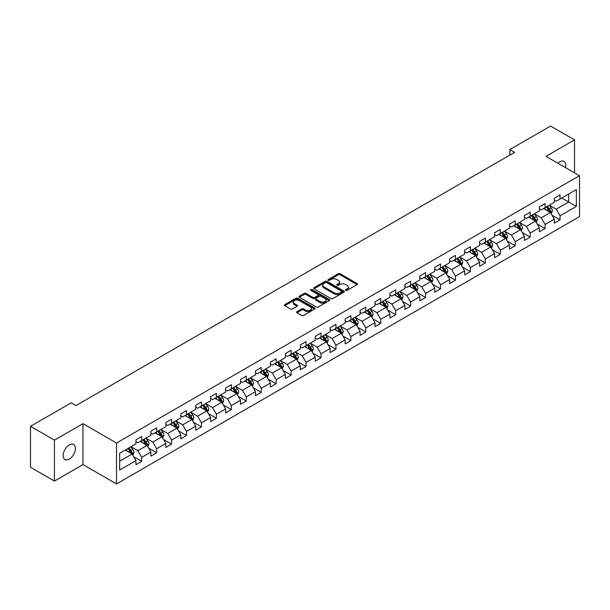 <?xml version="1.0" encoding="UTF-8"?>
<svg xmlns="http://www.w3.org/2000/svg" width="610" height="610" viewBox="0 0 610 610"><rect width="100%" height="100%" fill="white"/><g stroke="black" fill="none" stroke-linecap="round" stroke-linejoin="round"><path stroke-width="0.91" d="M345.733 290.36A0.93 0.534 0 0 0 347.052 290.36L357.041 284.596A1.327 0.77 0 0 0 357.429 284.054A1.327 0.77 0 0 0 357.041 283.513L340.113 273.738A1.327 0.77 0 0 0 338.237 273.738L328.249 279.51A0.93 0.534 0 0 0 327.974 279.883A0.93 0.534 0 0 0 328.249 280.264A0.93 0.534 0 0 0 329.56 280.264L330.856 279.517A4.255 2.455 0 0 1 336.873 279.517L338.283 280.333A4.255 2.455 0 0 1 339.526 282.072A4.255 2.455 0 0 1 338.283 283.81L336.987 284.557A0.93 0.534 0 0 0 336.72 284.931A0.93 0.534 0 0 0 336.987 285.312A0.93 0.534 0 0 0 338.306 285.312L339.595 284.565A4.255 2.455 0 0 1 345.618 284.565L347.029 285.381A4.255 2.455 0 0 1 348.272 287.119A4.255 2.455 0 0 1 347.029 288.858L345.733 289.605A0.93 0.534 0 0 0 345.458 289.979A0.93 0.534 0 0 0 345.733 290.36L345.733 289.605M69.288 459.116A8.67 5.002 120 0 0 74.954 451.476A8.67 5.002 120 0 0 73.627 444.53A8.67 5.002 120 0 0 69.288 444.957A8.67 5.002 120 0 0 63.631 452.597A8.67 5.002 120 0 0 64.957 459.543A8.67 5.002 120 0 0 69.288 459.116M565.523 167.643A8.67 5.002 120 0 0 564.006 161.406A8.67 5.002 120 0 0 559.675 161.833A8.67 5.002 120 0 0 557.845 163.213M296.963 311.626A1.327 0.77 0 0 0 296.574 312.167A1.327 0.77 0 0 0 296.963 312.709L301.714 315.454A1.327 0.77 0 0 0 303.589 315.454L314.684 309.049A1.327 0.77 0 0 0 315.073 308.507A1.327 0.77 0 0 0 314.684 307.958L297.764 298.191A1.327 0.77 0 0 0 295.88 298.191L284.786 304.596A1.327 0.77 0 0 0 284.397 305.137A1.327 0.77 0 0 0 284.786 305.679L290.52 308.995A1.327 0.77 0 0 0 292.404 308.995L297.154 306.25A1.327 0.77 0 0 0 297.543 305.709A1.327 0.77 0 0 0 297.154 305.168L294.31 303.521A3.553 2.051 0 0 1 293.265 302.072A3.553 2.051 0 0 1 295.461 300.173A3.553 2.051 0 0 1 299.335 300.623L310.475 307.051A3.553 2.051 0 0 1 311.519 308.507A3.553 2.051 0 0 1 309.323 310.398A3.553 2.051 0 0 1 305.45 309.956L303.589 308.881A1.327 0.77 0 0 0 301.714 308.881L296.963 311.626L296.963 312.709M82.983 423.668L54.443 440.145L30.5 426.321L30.5 467.245L54.443 481.069L82.983 464.584L116.51 483.943L116.51 443.02L82.983 423.668L82.983 464.584M574.521 172.844L574.521 139.881L545.98 156.358L579.5 175.718L116.51 443.02M574.521 139.881L550.578 126.056L509.868 149.557L509.868 155.093M30.5 426.321L71.202 402.821L75.998 405.581L514.657 152.325L509.868 149.557M330.948 298.572A1.327 0.77 0 0 0 332.831 298.572L343.926 292.167A1.327 0.77 0 0 0 344.315 291.626A1.327 0.77 0 0 0 343.926 291.084L326.998 281.309A1.327 0.77 0 0 0 325.122 281.309L314.028 287.714A1.327 0.77 0 0 0 313.639 288.255A1.327 0.77 0 0 0 314.028 288.804L330.948 298.572M311.153 290.566A0.93 0.534 0 0 1 312.099 290.695L329.286 300.616L318.214 307.013A1.327 0.77 0 0 1 316.331 307.013L299.411 297.245L299.411 296.155A1.327 0.77 0 0 0 299.022 296.696A1.327 0.77 0 0 0 299.411 297.245M299.411 296.155L304.154 293.418A1.327 0.77 0 0 1 306.037 293.418L312.899 297.375A1.327 0.77 0 0 0 314.775 297.375L317.932 295.56A1.327 0.77 0 0 0 318.321 295.019A1.327 0.77 0 0 0 317.932 294.47L310.78 290.345A0.93 0.534 0 0 1 310.513 289.971A0.93 0.534 0 0 1 311.085 289.475A0.93 0.534 0 0 1 312.099 289.59L329.301 299.518A1.327 0.77 0 0 1 329.69 300.067A1.327 0.77 0 0 1 329.301 300.608L329.301 299.518M116.51 483.943L579.5 216.634L579.5 175.718M133.704 456.76L141.695 461.381L141.695 457.34L150.891 452.033L150.891 456.074L156.64 452.757L156.64 448.716L165.836 443.409L165.836 447.443L171.578 444.126L171.578 440.092L180.774 434.785L180.774 438.819L186.523 435.502L186.523 431.461L195.719 426.154L195.719 430.195L201.46 426.878L201.46 422.837L210.656 417.53L210.656 421.563L216.405 418.246L216.405 414.213L225.601 408.906L225.601 412.939L231.35 409.623L231.35 405.589L240.538 400.274L240.538 404.316L246.287 400.999L246.287 396.957L255.483 391.65L255.483 395.684L261.233 392.367L261.233 388.334L270.421 383.027L270.421 387.06L276.17 383.743L276.17 379.71L285.366 374.395L285.366 378.436L291.115 375.119L291.115 371.078L300.311 365.771L300.311 369.805L306.052 366.488L306.052 362.454L315.248 357.147L315.248 361.181L320.997 357.864L320.997 353.83L330.193 348.516L330.193 352.557L335.935 349.24L335.935 345.199L345.13 339.892L345.13 343.926L350.88 340.609L350.88 336.575L360.075 331.268L360.075 335.302L365.817 331.985L365.817 327.951L375.013 322.637L375.013 326.678L380.762 323.361L380.762 319.32L389.958 314.013L389.958 318.054L395.699 314.729L395.699 310.696L404.895 305.389L404.895 309.423L410.644 306.106L410.644 302.072L419.84 296.757L419.84 300.799L425.582 297.482L425.582 293.44L434.778 288.133L434.778 292.175L440.527 288.85L440.527 284.817L449.722 279.51L449.722 283.543L455.464 280.226L455.464 276.193L464.66 270.878L464.66 274.919L470.409 271.602L470.409 267.561L479.605 262.254L479.605 266.296L485.346 262.971L485.346 258.937L494.542 253.63L494.542 257.664L500.291 254.347L500.291 250.313L509.487 245.006L509.487 249.04L515.236 245.723L515.236 241.682L524.425 236.375L524.425 240.416L530.174 237.092L530.174 233.058L539.37 227.751L539.37 231.785L545.119 228.468L545.119 224.434L554.307 219.127L554.307 223.161L560.056 219.844L560.056 215.803L576.336 206.409L576.336 189.596L568.68 194.018L568.68 201.979L576.336 206.409M141.695 461.381L135.954 464.698L135.954 460.664L119.667 470.058L119.667 453.253L135.954 443.851L135.954 439.818L141.695 436.493L141.695 440.534L150.891 435.227L150.891 431.186L156.64 427.869L156.64 431.903L165.836 426.596L165.836 422.562L171.578 419.245L171.578 423.279L180.774 417.972L180.774 413.938L186.523 410.614L186.523 414.655L195.719 409.348L195.719 405.307L201.46 401.99L201.46 406.031L210.656 400.717L210.656 396.683L216.405 393.366L216.405 397.4L225.601 392.093L225.601 388.059L231.35 384.735L231.35 388.776L240.538 383.469L240.538 379.428L246.287 376.111L246.287 380.152L255.483 374.837L255.483 370.804L261.233 367.487L261.233 371.52L270.421 366.213L270.421 362.18L276.17 358.855L276.17 362.897L285.366 357.59L285.366 353.548L291.115 350.231L291.115 354.273L300.311 348.958L300.311 344.924L306.052 341.608L306.052 345.641L315.248 340.334L315.248 336.301L320.997 332.984L320.997 337.017L330.193 331.71L330.193 327.669L335.935 324.352L335.935 328.393L345.13 323.079L345.13 319.045L350.88 315.728L350.88 319.762L360.075 314.455L360.075 310.421L365.817 307.104L365.817 311.138L375.013 305.831L375.013 301.79L380.762 298.473L380.762 302.514L389.958 297.2L389.958 293.166L395.699 289.849L395.699 293.883L404.895 288.576L404.895 284.542L410.644 281.225L410.644 285.259L419.84 279.952L419.84 275.911L425.582 272.594L425.582 276.635L434.778 271.32L434.778 267.287L440.527 263.97L440.527 268.003L449.722 262.696L449.722 258.663L455.464 255.346L455.464 259.38L464.66 254.073L464.66 250.031L470.409 246.714L470.409 250.756L479.605 245.449L479.605 241.407L485.346 238.091L485.346 242.124L494.542 236.817L494.542 232.784L500.291 229.467L500.291 233.5L509.487 228.193L509.487 224.152L515.236 220.835L515.236 224.876L524.425 219.569L524.425 215.528L530.174 212.211L530.174 216.245L539.37 210.938L539.37 206.904L545.119 203.587L545.119 207.621L554.307 202.314L554.307 198.273L560.056 194.956L560.056 198.997L576.336 189.596M140.163 441.419L147.063 445.399L137.868 450.706L130.975 446.726M135.954 441.64L137.868 442.746L141.695 440.534M137.868 450.706L141.695 457.34M147.063 445.399L150.891 452.033M155.108 432.795L162.001 436.775L152.805 442.082L145.912 438.102M150.891 433.016L152.805 434.122L156.64 431.903M152.805 442.082L156.64 448.716M162.001 436.775L165.836 443.409M170.045 424.163L176.946 428.144L167.75 433.458L160.857 429.47M165.836 424.385L167.75 425.49L171.578 423.279M167.75 433.458L171.578 440.092M176.946 428.144L180.774 434.785M184.99 415.54L191.883 419.52L182.695 424.827L175.794 420.847M180.774 415.761L182.695 416.866L186.523 414.655M182.695 424.827L186.523 431.461M191.883 419.52L195.719 426.154M199.927 406.916L206.828 410.896L197.632 416.203L190.739 412.223M195.719 407.137L197.632 408.242L201.46 406.031M197.632 416.203L201.46 422.837M206.828 410.896L210.656 417.53M214.873 398.284L221.765 402.264L212.577 407.579L205.677 403.591M210.656 398.505L212.577 399.611L216.405 397.4M212.577 407.579L216.405 414.213M221.765 402.264L225.601 408.906M229.817 389.66L236.71 393.641L227.515 398.948L220.622 394.967M225.601 389.881L227.515 390.987L231.35 388.776M227.515 398.948L231.35 405.589M236.71 393.641L240.538 400.274M244.755 381.036L251.648 385.017L242.46 390.324L235.559 386.344M240.538 381.258L242.46 382.363L246.287 380.152M242.46 390.324L246.287 396.957M251.648 385.017L255.483 391.65M259.7 372.405L266.593 376.385L257.397 381.7L250.504 377.712M255.483 372.626L257.397 373.732L261.233 371.52M257.397 381.7L261.233 388.334M266.593 376.385L270.421 383.027M274.637 363.781L281.538 367.761L272.342 373.068L265.441 369.088M270.421 364.002L272.342 365.108L276.17 362.897M272.342 373.068L276.17 379.71M281.538 367.761L285.366 374.395M289.582 355.157L296.475 359.137L287.279 364.444L280.387 360.464M285.366 355.378L287.279 356.484L291.115 354.273M287.279 364.444L291.115 371.078M296.475 359.137L300.311 365.771M304.52 346.526L311.42 350.506L302.224 355.821L295.324 351.833M300.311 346.747L302.224 347.852L306.052 345.641M302.224 355.821L306.052 362.454M311.42 350.506L315.248 357.147M319.465 337.902L326.358 341.882L317.162 347.189L310.269 343.209M315.248 338.123L317.162 339.229L320.997 337.017M317.162 347.189L320.997 353.83M326.358 341.882L330.193 348.516M334.402 329.278L341.303 333.258L332.107 338.565L325.206 334.585M330.193 329.499L332.107 330.605L335.935 328.393M332.107 338.565L335.935 345.199M341.303 333.258L345.13 339.892M349.347 320.646L356.24 324.627L347.044 329.941L340.151 325.961M345.13 320.868L347.044 321.973L350.88 319.762M347.044 329.941L350.88 336.575M356.24 324.627L360.075 331.268M364.284 312.023L371.185 316.003L361.989 321.31L355.089 317.33M360.075 312.244L361.989 313.349L365.817 311.138M361.989 321.31L365.817 327.951M371.185 316.003L375.013 322.637M379.229 303.399L386.122 307.379L376.927 312.686L370.034 308.706M375.013 303.62L376.927 304.725L380.762 302.514M376.927 312.686L380.762 319.32M386.122 307.379L389.958 314.013M394.167 294.767L401.067 298.755L391.872 304.062L384.971 300.082M389.958 294.988L391.872 296.094L395.699 293.883M391.872 304.062L395.699 310.696M401.067 298.755L404.895 305.389M409.112 286.143L416.005 290.124L406.809 295.431L399.916 291.45M404.895 286.364L406.809 287.47L410.644 285.259M406.809 295.431L410.644 302.072M416.005 290.124L419.84 296.757M424.049 277.519L430.95 281.5L421.754 286.807L414.861 282.827M419.84 277.741L421.754 278.846L425.582 276.635M421.754 286.807L425.582 293.44M430.95 281.5L434.778 288.133M438.994 268.888L445.887 272.876L436.691 278.183L429.798 274.203M434.778 269.109L436.691 270.215L440.527 268.003M436.691 278.183L440.527 284.817M445.887 272.876L449.722 279.51M453.932 260.264L460.832 264.244L451.636 269.551L444.743 265.571M449.722 260.485L451.636 261.591L455.464 259.38M451.636 269.551L455.464 276.193M460.832 264.244L464.66 270.878M468.876 251.64L475.769 255.62L466.581 260.927L459.681 256.947M464.66 251.861L466.581 252.967L470.409 250.756M466.581 260.927L470.409 267.561M475.769 255.62L479.605 262.254M483.814 243.009L490.714 246.997L481.519 252.304L474.626 248.323M479.605 243.23L481.519 244.335L485.346 242.124M481.519 252.304L485.346 258.937M490.714 246.997L494.542 253.63M498.759 234.385L505.652 238.365L496.464 243.672L489.563 239.692M494.542 234.606L496.464 235.712L500.291 233.5M496.464 243.672L500.291 250.313M505.652 238.365L509.487 245.006M513.704 225.761L520.597 229.741L511.401 235.048L504.508 231.068M509.487 225.982L511.401 227.088L515.236 224.876M511.401 235.048L515.236 241.682M520.597 229.741L524.425 236.375M528.641 217.129L535.534 221.117L526.346 226.424L519.445 222.444M524.425 217.351L526.346 218.464L530.174 216.245M526.346 226.424L530.174 233.058M535.534 221.117L539.37 227.751M543.586 208.506L550.479 212.486L541.284 217.8L534.39 213.813M539.37 208.727L541.284 209.832L545.119 207.621M541.284 217.8L545.119 224.434M550.479 212.486L554.307 219.127M561.779 197.998L568.68 201.979L556.228 209.169L549.328 205.189M554.307 200.103L556.228 201.208L560.056 198.997M556.228 209.169L560.056 215.803M54.443 440.145L54.443 481.069M119.667 461.213L132.118 454.023L125.225 450.043M132.118 454.023L135.954 460.664M552.058 215.223L560.056 219.844M537.12 223.855L545.119 228.468M522.175 232.479L530.174 237.092M507.238 241.102L515.236 245.723M492.293 249.734L500.291 254.347M477.355 258.358L485.346 262.971M462.411 266.982L470.409 271.602M447.473 275.613L455.464 280.226M432.528 284.237L440.527 288.85M417.591 292.861L425.582 297.482M402.646 301.492L410.644 306.106M387.701 310.116L395.699 314.729M372.763 318.74L380.762 323.361M357.818 327.364L365.817 331.985M342.881 335.996L350.88 340.609M327.936 344.619L335.935 349.24M312.999 353.243L320.997 357.864M298.054 361.875L306.052 366.488M283.116 370.499L291.115 375.119M268.171 379.123L276.17 383.743M253.234 387.754L261.233 392.367M238.289 396.378L246.287 400.999M223.351 405.002L231.35 409.623M208.406 413.633L216.405 418.246M193.469 422.257L201.46 426.878M178.524 430.881L186.523 435.502M163.587 439.513L171.578 444.126M148.642 448.137L156.64 452.757M346.106 290.49L347.029 289.963A4.255 2.455 0 0 0 348.272 288.225L348.272 287.119M339.526 282.072L339.526 283.177A4.255 2.455 0 0 1 338.283 284.916L337.361 285.442M357.018 284.603L340.113 274.843A1.327 0.77 0 0 0 338.237 274.843L328.615 280.394M343.903 292.175L326.998 282.415A1.327 0.77 0 0 0 325.122 282.415L314.043 288.812L314.028 287.714M341.569 292.007A0.93 0.534 0 0 0 341.844 291.626A0.93 0.534 0 0 0 341.569 291.244L326.716 282.666A0.93 0.534 0 0 0 325.404 282.666L324.04 283.452A4.255 2.455 0 0 0 322.797 285.19A4.255 2.455 0 0 0 324.04 286.929L334.196 292.792A4.255 2.455 0 0 0 340.212 292.792L341.569 292.007L341.569 293.113A0.93 0.534 0 0 0 341.844 292.731L341.844 291.626M322.797 285.19L322.797 286.296A4.255 2.455 0 0 0 324.04 288.034L324.04 286.929M341.569 293.113L340.212 293.898A4.255 2.455 0 0 1 334.196 293.898L324.04 288.034M299.426 297.253L304.154 294.523L304.154 293.418M318.321 295.019L318.321 296.125A1.327 0.77 0 0 1 317.932 296.666L314.775 298.481A1.327 0.77 0 0 1 312.899 298.481L306.037 294.523A1.327 0.77 0 0 0 304.154 294.523M320.021 301.492A3.553 2.051 0 0 0 323.895 301.935A3.553 2.051 0 0 0 326.091 300.036A3.553 2.051 0 0 0 325.046 298.587L321.127 296.323A1.327 0.77 0 0 0 319.243 296.323L316.094 298.137A1.327 0.77 0 0 0 315.705 298.679A1.327 0.77 0 0 0 316.094 299.22L320.021 301.492L320.021 302.598A3.553 2.051 0 0 0 323.895 303.04A3.553 2.051 0 0 0 326.091 301.142L326.091 300.036M315.705 298.679L315.705 299.784A1.327 0.77 0 0 0 316.094 300.326L316.094 299.22M320.021 302.598L316.094 300.326M311.519 308.507L311.519 309.613A3.553 2.051 0 0 1 309.323 311.504A3.553 2.051 0 0 1 305.45 311.062L303.589 309.987A1.327 0.77 0 0 0 301.714 309.987L296.978 312.724M293.265 302.072L293.265 303.178A3.553 2.051 0 0 0 294.31 304.634L294.31 303.521M297.154 305.168L297.154 306.25L294.31 304.634M314.684 307.958L314.684 309.049L297.764 299.296A1.327 0.77 0 0 0 295.88 299.296L284.809 305.694L284.786 304.596M551.234 213.797L552.378 210.93A3.591 2.074 -120 0 0 551.226 207.873L549.252 205.234M545.805 209.794L544.463 207.995M546.285 206.95L548.26 209.588A3.591 2.074 60 0 1 549.29 211.746L550.441 211.083A3.591 2.074 -120 0 0 549.412 208.925L547.437 206.287M546.537 206.805L548.726 209.733A1.83 1.052 60 0 1 549.061 210.282L550.441 211.083M536.297 222.429L537.433 219.554A3.591 2.074 -120 0 0 536.289 216.497L534.314 213.858M530.868 218.418L529.526 216.626M534.985 220.797L535.496 219.707A3.591 2.074 -120 0 0 534.467 217.549L532.492 214.911M531.592 215.429L533.788 218.357A1.83 1.052 60 0 1 534.116 218.914L535.496 219.707M531.341 215.574L533.323 218.212A3.591 2.074 60 0 1 534.345 220.37M521.352 231.053L522.495 228.178A3.591 2.074 -120 0 0 521.344 225.128L519.369 222.482M515.923 227.042L514.581 225.25M516.403 224.198L518.378 226.836A3.591 2.074 60 0 1 519.407 229.002L520.551 228.331A3.591 2.074 -120 0 0 519.529 226.173L517.547 223.535M516.655 224.053L518.843 226.981A1.83 1.052 60 0 1 519.179 227.538L520.551 228.331M506.414 239.677L507.55 236.81A3.591 2.074 -120 0 0 506.407 233.752L504.432 231.114M500.985 235.666L499.643 233.874M505.103 238.045L505.614 236.962A3.591 2.074 -120 0 0 504.584 234.804L502.609 232.166M501.71 232.685L503.906 235.612A1.83 1.052 60 0 1 504.234 236.162L505.614 236.962M501.458 232.829L503.433 235.468A3.591 2.074 60 0 1 504.462 237.625M491.469 248.3L492.613 245.433A3.591 2.074 -120 0 0 491.462 242.376L489.487 239.738M486.04 244.297L484.698 242.506M486.521 241.453L488.496 244.091A3.591 2.074 60 0 1 489.525 246.249L490.669 245.586A3.591 2.074 -120 0 0 489.647 243.428L487.664 240.79M486.765 241.308L488.961 244.236A1.83 1.052 60 0 1 489.296 244.793L490.669 245.586M476.532 256.932L477.668 254.057A3.591 2.074 -120 0 0 476.524 251.007L474.549 248.362M471.103 252.921L469.753 251.129M475.22 255.3L475.731 254.21A3.591 2.074 -120 0 0 474.702 252.052L472.727 249.414M471.827 249.932L474.023 252.86A1.83 1.052 60 0 1 474.351 253.417L475.731 254.21M471.576 250.077L473.551 252.715A3.591 2.074 60 0 1 474.58 254.873M461.587 265.556L462.723 262.689A3.591 2.074 -120 0 0 461.579 259.631L459.604 256.993M456.158 261.545L454.816 259.753M456.638 258.709L458.613 261.347A3.591 2.074 60 0 1 459.643 263.505L460.786 262.841A3.591 2.074 -120 0 0 459.765 260.683L457.782 258.045M456.882 258.564L459.078 261.492A1.83 1.052 60 0 1 459.414 262.041L460.786 262.841M446.65 274.18L447.786 271.313A3.591 2.074 -120 0 0 446.642 268.255L444.659 265.617M441.221 270.177L439.871 268.385M445.33 272.548L445.849 271.465A3.591 2.074 -120 0 0 444.82 269.307L442.845 266.669M441.945 267.188L444.141 270.116A1.83 1.052 60 0 1 444.469 270.672L445.849 271.465M441.693 267.332L443.668 269.971A3.591 2.074 60 0 1 444.698 272.129M431.705 282.811L432.841 279.937A3.591 2.074 -120 0 0 431.697 276.879L429.722 274.241M426.276 278.8L424.934 277.009M426.756 275.956L428.731 278.595A3.591 2.074 60 0 1 429.76 280.752L430.904 280.089A3.591 2.074 -120 0 0 429.882 277.931L427.9 275.293M427 275.812L429.196 278.739A1.83 1.052 60 0 1 429.531 279.296L430.904 280.089M416.767 291.435L417.903 288.568A3.591 2.074 -120 0 0 416.76 285.51L414.777 282.872M411.338 287.424L409.989 285.632M411.811 284.588L413.786 287.226A3.591 2.074 60 0 1 414.815 289.384L415.967 288.721A3.591 2.074 -120 0 0 414.937 286.563L412.962 283.924M412.063 284.443L414.251 287.371A1.83 1.052 60 0 1 414.587 287.92L415.967 288.721M401.822 300.059L402.958 297.192A3.591 2.074 -120 0 0 401.815 294.134L399.84 291.496M396.393 296.056L395.051 294.264M396.874 293.212L398.849 295.85A3.591 2.074 60 0 1 399.878 298.008L401.022 297.344A3.591 2.074 -120 0 0 400 295.187L398.017 292.548M397.118 293.067L399.314 295.995A1.83 1.052 60 0 1 399.649 296.551L401.022 297.344M386.877 308.69L388.021 305.816A3.591 2.074 -120 0 0 386.877 302.758L384.895 300.12M381.448 304.68L380.106 302.888M385.566 307.059L386.084 305.968A3.591 2.074 -120 0 0 385.055 303.81L383.08 301.172M382.18 301.691L384.369 304.619A1.83 1.052 60 0 1 384.704 305.175L386.084 305.968M381.929 301.836L383.904 304.474A3.591 2.074 60 0 1 384.933 306.632M371.94 317.314L373.076 314.447A3.591 2.074 -120 0 0 371.932 311.39L369.957 308.752M366.511 313.304L365.169 311.512M370.628 315.683L371.139 314.6A3.591 2.074 -120 0 0 370.11 312.442L368.135 309.796M367.235 310.322L369.431 313.25A1.83 1.052 60 0 1 369.759 313.799L371.139 314.6M366.984 310.467L368.966 313.105A3.591 2.074 60 0 1 369.988 315.263M356.995 325.938L358.139 323.071A3.591 2.074 -120 0 0 356.995 320.014L355.012 317.375M351.566 321.935L350.224 320.143M355.683 324.306L356.202 323.224A3.591 2.074 -120 0 0 355.173 321.066L353.198 318.428M352.298 318.946L354.486 321.874A1.83 1.052 60 0 1 354.822 322.431L356.202 323.224M352.046 319.091L354.021 321.729A3.591 2.074 60 0 1 355.05 323.887M342.058 334.57L343.194 331.695A3.591 2.074 -120 0 0 342.05 328.637L340.075 325.999M336.628 330.559L335.286 328.767M340.746 332.938L341.257 331.848A3.591 2.074 -120 0 0 340.227 329.69L338.253 327.051M337.353 327.57L339.549 330.498A1.83 1.052 60 0 1 339.877 331.055L341.257 331.848M337.101 327.715L339.084 330.353A3.591 2.074 60 0 1 340.106 332.511M327.112 343.194L328.256 340.327A3.591 2.074 -120 0 0 327.112 337.269L325.13 334.631M321.683 339.183L320.341 337.391M322.164 336.339L324.139 338.985A3.591 2.074 60 0 1 325.168 341.142L326.319 340.479A3.591 2.074 -120 0 0 325.29 338.321L323.315 335.675M322.415 336.202L324.604 339.122A1.83 1.052 60 0 1 324.939 339.678L326.319 340.479M312.175 351.817L313.311 348.95A3.591 2.074 -120 0 0 312.167 345.893L310.193 343.255M306.746 347.814L305.404 346.022M310.864 350.186L311.375 349.103A3.591 2.074 -120 0 0 310.345 346.945L308.37 344.307M307.471 344.825L309.666 347.753A1.83 1.052 60 0 1 309.994 348.31L311.375 349.103M307.219 344.97L309.201 347.608A3.591 2.074 60 0 1 310.223 349.766M297.23 360.449L298.374 357.574A3.591 2.074 -120 0 0 297.222 354.517L295.248 351.878M291.801 356.438L290.459 354.646M295.919 358.817L296.437 357.727A3.591 2.074 -120 0 0 295.408 355.569L293.433 352.931M292.533 353.449L294.721 356.377A1.83 1.052 60 0 1 295.057 356.934L296.437 357.727M292.281 353.594L294.256 356.232A3.591 2.074 60 0 1 295.286 358.39M282.293 369.073L283.429 366.206A3.591 2.074 -120 0 0 282.285 363.148L280.31 360.51M276.864 365.062L275.522 363.27M280.981 367.441L281.492 366.358A3.591 2.074 -120 0 0 280.463 364.2L278.488 361.555M277.588 362.081L279.784 365.001A1.83 1.052 60 0 1 280.112 365.558L281.492 366.358M277.337 362.218L279.319 364.864A3.591 2.074 60 0 1 280.341 367.022M267.348 377.697L268.491 374.83A3.591 2.074 -120 0 0 267.34 371.772L265.365 369.134M261.919 373.694L260.577 371.902M262.399 370.849L264.374 373.488A3.591 2.074 60 0 1 265.403 375.646L266.555 374.982A3.591 2.074 -120 0 0 265.525 372.824L263.55 370.186M262.651 370.705L264.839 373.633A1.83 1.052 60 0 1 265.175 374.189L266.555 374.982M252.41 386.328L253.546 383.454A3.591 2.074 -120 0 0 252.403 380.396L250.428 377.758M246.981 382.317L245.639 380.526M251.099 384.696L251.61 383.606A3.591 2.074 -120 0 0 250.58 381.448L248.606 378.81M247.706 379.329L249.902 382.256A1.83 1.052 60 0 1 250.23 382.813L251.61 383.606M247.454 379.473L249.437 382.112A3.591 2.074 60 0 1 250.458 384.269M237.465 394.952L238.609 392.085A3.591 2.074 -120 0 0 237.458 389.027L235.483 386.389M232.036 390.941L230.694 389.149M232.517 388.097L234.492 390.736A3.591 2.074 60 0 1 235.521 392.901L236.665 392.238A3.591 2.074 -120 0 0 235.643 390.072L233.66 387.434M232.768 387.952L234.957 390.88A1.83 1.052 60 0 1 235.292 391.437L236.665 392.238M222.528 403.576L223.664 400.709A3.591 2.074 -120 0 0 222.52 397.651L220.546 395.013M217.099 399.573L215.757 397.781M221.216 401.944L221.727 400.861A3.591 2.074 -120 0 0 220.698 398.704L218.723 396.065M217.823 396.584L220.019 399.512A1.83 1.052 60 0 1 220.347 400.068L221.727 400.861M217.572 396.729L219.547 399.367A3.591 2.074 60 0 1 220.576 401.525M207.583 412.207L208.727 409.333A3.591 2.074 -120 0 0 207.575 406.275L205.6 403.637M202.154 408.197L200.812 406.405M202.634 405.353L204.609 407.991A3.591 2.074 60 0 1 205.639 410.149L206.782 409.485A3.591 2.074 -120 0 0 205.761 407.327L203.778 404.689M202.878 405.208L205.074 408.136A1.83 1.052 60 0 1 205.41 408.692L206.782 409.485M192.646 420.831L193.782 417.957A3.591 2.074 -120 0 0 192.638 414.907L190.663 412.268M187.217 416.821L185.875 415.029M187.689 413.976L189.664 416.615A3.591 2.074 60 0 1 190.694 418.78L191.845 418.117A3.591 2.074 -120 0 0 190.816 415.951L188.841 413.313M187.941 413.832L190.137 416.76A1.83 1.052 60 0 1 190.465 417.316L191.845 418.117M177.701 429.455L178.844 426.588A3.591 2.074 -120 0 0 177.693 423.531L175.718 420.892M172.272 425.452L170.93 423.653M172.752 422.608L174.727 425.246A3.591 2.074 60 0 1 175.756 427.404L176.9 426.741A3.591 2.074 -120 0 0 175.878 424.583L173.896 421.945M172.996 422.463L175.192 425.391A1.83 1.052 60 0 1 175.527 425.948L176.9 426.741M162.763 438.087L163.899 435.212A3.591 2.074 -120 0 0 162.756 432.154L160.781 429.516M157.334 434.076L155.985 432.284M161.444 436.455L161.963 435.365A3.591 2.074 -120 0 0 160.933 433.207L158.958 430.568M158.059 431.087L160.255 434.015A1.83 1.052 60 0 1 160.582 434.572L161.963 435.365M157.807 431.232L159.782 433.87A3.591 2.074 60 0 1 160.811 436.028M147.818 446.711L148.954 443.836A3.591 2.074 -120 0 0 147.811 440.786L145.836 438.148M142.389 442.7L141.047 440.908M142.87 439.856L144.845 442.494A3.591 2.074 60 0 1 145.874 444.659L147.018 443.996A3.591 2.074 -120 0 0 145.996 441.831L144.013 439.192M143.114 439.711L145.31 442.639A1.83 1.052 60 0 1 145.645 443.195L147.018 443.996M132.881 455.334L134.017 452.467A3.591 2.074 -120 0 0 132.873 449.41L130.891 446.772M127.452 451.331L126.102 449.532M131.562 453.703L132.08 452.62A3.591 2.074 -120 0 0 131.051 450.462L129.076 447.824M128.176 448.342L130.365 451.27A1.83 1.052 60 0 1 130.7 451.827L132.08 452.62M127.925 448.487L129.899 451.125A3.591 2.074 60 0 1 130.929 453.283M347.029 289.963L347.029 288.858M336.987 285.312L336.987 284.557M338.283 284.916L338.283 283.81M328.249 280.264L328.249 279.51M338.237 274.843L338.237 273.738M340.113 274.843L340.113 273.738M357.041 284.596L357.041 283.513M325.122 282.415L325.122 281.309M326.998 282.415L326.998 281.309M343.926 292.167L343.926 291.084M334.196 293.898L334.196 292.792M340.212 293.898L340.212 292.792M306.037 294.523L306.037 293.418M312.899 298.481L312.899 297.375M314.775 298.481L314.775 297.375M317.932 296.666L317.932 295.56M312.099 290.695L312.099 289.59M301.714 309.987L301.714 308.881M303.589 309.987L303.589 308.881M305.45 311.062L305.45 309.956M295.88 299.296L295.88 298.191M297.764 299.296L297.764 298.191M550.129 212.28L552.355 210.999M549.412 208.925L551.226 207.873M546.857 210.397L548.26 209.588M535.183 220.912L537.41 219.623M534.467 217.549L536.289 216.497M531.912 219.02L533.323 218.212M520.238 229.535L522.473 228.254M519.529 226.173L521.344 225.128M516.975 227.652L518.378 226.836M505.301 238.159L507.528 236.878M504.584 234.804L506.407 233.752M502.03 236.276L503.433 235.468M490.356 246.791L492.583 245.502M489.647 243.428L491.462 242.376M487.093 244.9L488.496 244.091M475.419 255.415L477.645 254.126M474.702 252.052L476.524 251.007M472.148 253.531L473.551 252.715M460.474 264.038L462.7 262.757M459.765 260.683L461.579 259.631M457.21 262.155L458.613 261.347M445.536 272.67L447.763 271.381M444.82 269.307L446.642 268.255M442.265 270.779L443.668 269.971M430.591 281.294L432.818 280.005M429.882 277.931L431.697 276.879M427.328 279.41L428.731 278.595M415.654 289.918L417.88 288.637M414.937 286.563L416.76 285.51M412.383 288.034L413.786 287.226M400.709 298.549L402.935 297.261M400 295.187L401.815 294.134M397.445 296.658L398.849 295.85M385.772 307.173L387.998 305.885M385.055 303.81L386.877 302.758M382.5 305.29L383.904 304.474M370.827 315.797L373.053 314.516M370.11 312.442L371.932 311.39M367.563 313.914L368.966 313.105M355.889 324.428L358.116 323.14M355.173 321.066L356.995 320.014M352.618 322.537L354.021 321.729M340.944 333.052L343.171 331.764M340.227 329.69L342.05 328.637M337.681 331.169L339.084 330.353M326.007 341.676L328.233 340.395M325.29 338.321L327.112 337.269M322.736 339.793L324.139 338.985M311.062 350.308L313.288 349.019M310.345 346.945L312.167 345.893M307.798 348.417L309.201 347.608M296.125 358.932L298.351 357.643M295.408 355.569L297.222 354.517M292.853 357.041L294.256 356.232M281.179 367.555L283.406 366.274M280.463 364.2L282.285 363.148M277.908 365.672L279.319 364.864M266.242 376.187L268.469 374.898M265.525 372.824L267.34 371.772M262.971 374.296L264.374 373.488M251.297 384.811L253.524 383.522M250.58 381.448L252.403 380.396M248.026 382.92L249.437 382.112M236.352 393.435L238.586 392.154M235.643 390.072L237.458 389.027M233.089 391.551L234.492 390.736M221.415 402.066L223.641 400.778M220.698 398.704L222.52 397.651M218.144 400.175L219.547 399.367M206.47 410.69L208.696 409.401M205.761 407.327L207.575 406.275M203.206 408.799L204.609 407.991M191.532 419.314L193.759 418.033M190.816 415.951L192.638 414.907M188.261 417.431L189.664 416.615M176.587 427.945L178.814 426.657M175.878 424.583L177.693 423.531M173.324 426.054L174.727 425.246M161.65 436.569L163.876 435.281M160.933 433.207L162.756 432.154M158.379 434.678L159.782 433.87M146.705 445.193L148.931 443.912M145.996 441.831L147.811 440.786M143.441 443.31L144.845 442.494M131.768 453.817L133.994 452.536M131.051 450.462L132.873 449.41M128.496 451.934L129.899 451.125"/></g></svg>
